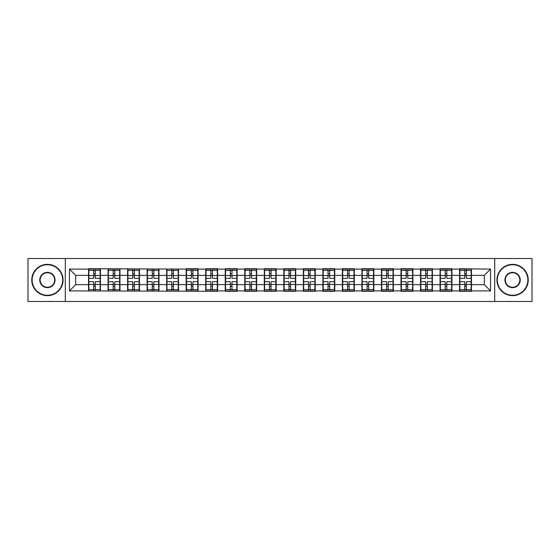 <?xml version="1.0" encoding="UTF-8"?>
<svg xmlns="http://www.w3.org/2000/svg" width="560" height="560" viewBox="0 0 560 560"><rect width="100%" height="100%" fill="white"/><g stroke="black" fill="none" stroke-linecap="round" stroke-linejoin="round"><path stroke-width="0.84" d="M494.697 301.469L532 301.469L532 258.531L494.697 258.531L494.697 301.469L65.303 301.469L65.303 258.531L28 258.531L28 301.469L65.303 301.469M494.697 258.531L65.303 258.531M484.302 284.634L484.302 275.366L471.471 275.366L471.471 284.634L484.302 284.634L490.56 290.892L490.56 269.108L459.578 268.73L459.578 275.366L451.941 275.366L451.941 284.634L459.578 284.634L459.578 275.366M490.56 290.892L471.471 290.892L471.471 291.27L459.578 291.27L459.578 290.892L451.941 290.892L451.941 291.27L440.048 291.27L440.048 290.892L432.411 290.892L432.411 291.27L420.525 291.27L420.525 290.892L412.888 290.892L412.888 291.27L400.995 291.27L400.995 290.892L393.358 290.892L393.358 291.27L381.465 291.27L381.465 290.892L373.828 290.892L373.828 291.27L361.935 291.27L361.935 290.892L354.298 290.892L354.298 291.27L342.405 291.27L342.405 290.892L334.768 290.892L334.768 291.27L322.875 291.27L322.875 290.892L315.238 290.892L315.238 291.27L303.345 291.27L303.345 290.892L295.708 290.892L295.708 291.27L283.815 291.27L283.815 290.892L276.185 290.892L276.185 291.27L264.292 291.27L264.292 290.892L256.655 290.892L256.655 291.27L244.762 291.27L244.762 290.892L237.125 290.892L237.125 291.27L225.232 291.27L225.232 290.892L217.595 290.892L217.595 291.27L69.44 290.892L69.44 269.108L88.529 269.108L88.529 275.366L75.698 275.366L75.698 284.634L88.529 284.634L88.529 275.366M459.578 269.108L451.941 269.108L451.941 268.73L440.048 268.73L440.048 269.108L432.411 269.108L432.411 268.73L420.525 268.73L420.525 269.108L412.888 269.108L412.888 268.73L400.995 268.73L400.995 269.108L393.358 269.108L393.358 268.73L381.465 268.73L381.465 269.108L373.828 269.108L373.828 268.73L361.935 268.73L361.935 269.108L354.298 269.108L354.298 268.73L342.405 268.73L342.405 269.108L334.768 269.108L334.768 268.73L322.875 268.73L322.875 269.108L315.238 269.108L315.238 268.73L303.345 268.73L303.345 269.108L295.708 269.108L295.708 268.73L283.815 268.73L283.815 269.108L276.185 269.108L276.185 268.73L264.292 268.73L264.292 269.108L256.655 269.108L256.655 268.73L244.762 268.73L244.762 269.108L237.125 269.108L237.125 268.73L225.232 268.73L225.232 269.108L217.595 269.108L217.595 268.73L205.702 268.73L205.702 269.108L198.065 269.108L198.065 268.73L186.172 268.73L186.172 269.108L88.529 268.73L88.529 269.108M459.578 284.634L459.578 290.892M451.941 284.634L451.941 290.892M451.941 269.108L451.941 275.366M432.411 284.634L440.048 284.634L440.048 275.366L432.411 275.366L432.411 290.892M440.048 284.634L440.048 290.892M440.048 269.108L440.048 275.366M432.411 269.108L432.411 275.366M412.888 284.634L420.525 284.634L420.525 275.366L412.888 275.366L412.888 290.892M420.525 284.634L420.525 290.892M420.525 269.108L420.525 275.366M412.888 269.108L412.888 275.366M393.358 284.634L400.995 284.634L400.995 275.366L393.358 275.366L393.358 290.892M400.995 284.634L400.995 290.892M400.995 269.108L400.995 275.366M393.358 269.108L393.358 275.366M373.828 284.634L381.465 284.634L381.465 275.366L373.828 275.366L373.828 290.892M381.465 284.634L381.465 290.892M381.465 269.108L381.465 275.366M373.828 269.108L373.828 275.366M354.298 284.634L361.935 284.634L361.935 275.366L354.298 275.366L354.298 290.892M361.935 284.634L361.935 290.892M361.935 269.108L361.935 275.366M354.298 269.108L354.298 275.366M334.768 284.634L342.405 284.634L342.405 275.366L334.768 275.366L334.768 290.892M342.405 284.634L342.405 290.892M342.405 269.108L342.405 275.366M334.768 269.108L334.768 275.366M315.238 284.634L322.875 284.634L322.875 275.366L315.238 275.366L315.238 290.892M322.875 284.634L322.875 290.892M322.875 269.108L322.875 275.366M315.238 269.108L315.238 275.366M295.708 284.634L303.345 284.634L303.345 275.366L295.708 275.366L295.708 290.892M303.345 284.634L303.345 290.892M303.345 269.108L303.345 275.366M295.708 269.108L295.708 275.366M276.185 284.634L283.815 284.634L283.815 275.366L276.185 275.366L276.185 290.892M283.815 284.634L283.815 290.892M283.815 269.108L283.815 275.366M276.185 269.108L276.185 275.366M256.655 284.634L264.292 284.634L264.292 275.366L256.655 275.366L256.655 290.892M264.292 284.634L264.292 290.892M264.292 269.108L264.292 275.366M256.655 269.108L256.655 275.366M237.125 284.634L244.762 284.634L244.762 275.366L237.125 275.366L237.125 290.892M244.762 284.634L244.762 290.892M244.762 269.108L244.762 275.366M237.125 269.108L237.125 275.366M217.595 284.634L225.232 284.634L225.232 275.366L217.595 275.366L217.595 290.892M225.232 284.634L225.232 290.892M225.232 269.108L225.232 275.366M217.595 269.108L217.595 275.366M198.065 284.634L205.702 284.634L205.702 275.366L198.065 275.366L198.065 290.892M205.702 284.634L205.702 290.892M205.702 269.108L205.702 275.366M198.065 269.108L198.065 275.366M178.535 284.634L186.172 284.634L186.172 275.366L178.535 275.366L178.535 290.892M186.172 284.634L186.172 290.892M186.172 269.108L186.172 275.366M178.535 269.108L178.535 275.366M159.005 284.634L166.642 284.634L166.642 275.366L159.005 275.366L159.005 290.892M166.642 284.634L166.642 290.892M166.642 269.108L166.642 275.366M159.005 269.108L159.005 275.366M139.475 284.634L147.112 284.634L147.112 275.366L139.475 275.366L139.475 290.892M147.112 284.634L147.112 290.892M147.112 269.108L147.112 275.366M139.475 269.108L139.475 275.366M119.952 284.634L127.589 284.634L127.589 275.366L119.952 275.366L119.952 290.892M127.589 284.634L127.589 290.892M127.589 269.108L127.589 275.366M119.952 269.108L119.952 275.366M100.422 284.634L108.059 284.634L108.059 275.366L100.422 275.366L100.422 290.892M108.059 284.634L108.059 290.892M108.059 269.108L108.059 275.366M100.422 269.108L100.422 275.366M88.529 284.634L88.529 290.892M75.698 284.634L69.44 290.892M69.44 269.108L75.698 275.366M471.471 284.634L471.471 290.892M471.471 269.108L471.471 275.366M490.56 269.108L484.302 275.366M100.107 281.687L100.107 290.955L95.291 290.955L95.291 281.687L100.107 281.687L100.107 269.045L95.291 269.045L95.291 270.424L100.107 270.424M88.844 275.562L93.66 275.562L93.66 269.045L88.844 269.045L88.844 281.687L93.66 281.687L93.66 290.955L88.844 290.955L88.844 289.576L93.66 289.576M93.66 273.749L95.291 273.749M95.291 270.613L93.66 270.613M93.66 275.576L95.291 275.576M93.66 275.562L93.66 278.313L88.844 278.313M88.844 270.424L93.66 270.424M93.66 284.424L95.291 284.424M93.66 289.387L95.291 289.387M93.66 286.251L95.291 286.251M88.844 281.687L88.844 289.576M95.291 289.576L100.107 289.576M95.291 270.424L95.291 278.313L100.107 278.313M119.637 281.687L119.637 290.955L114.814 290.955L114.814 281.687L119.637 281.687L119.637 269.045L114.814 269.045L114.814 270.424L119.637 270.424M108.367 275.562L113.19 275.562L113.19 269.045L108.367 269.045L108.367 281.687L113.19 281.687L113.19 290.955L108.367 290.955L108.367 289.576L113.19 289.576M113.19 273.749L114.814 273.749M114.814 270.613L113.19 270.613M113.19 275.576L114.814 275.576M113.19 275.562L113.19 278.313L108.367 278.313M108.367 270.424L113.19 270.424M113.19 284.424L114.814 284.424M113.19 289.387L114.814 289.387M113.19 286.251L114.814 286.251M108.367 281.687L108.367 289.576M114.814 289.576L119.637 289.576M114.814 270.424L114.814 278.313L119.637 278.313M139.167 281.687L139.167 290.955L134.344 290.955L134.344 281.687L139.167 281.687L139.167 269.045L134.344 269.045L134.344 270.424L139.167 270.424M127.897 275.562L132.72 275.562L132.72 269.045L127.897 269.045L127.897 281.687L132.72 281.687L132.72 290.955L127.897 290.955L127.897 289.576L132.72 289.576M132.72 273.749L134.344 273.749M134.344 270.613L132.72 270.613M132.72 275.576L134.344 275.576M132.72 275.562L132.72 278.313L127.897 278.313M127.897 270.424L132.72 270.424M132.72 284.424L134.344 284.424M132.72 289.387L134.344 289.387M132.72 286.251L134.344 286.251M127.897 281.687L127.897 289.576M134.344 289.576L139.167 289.576M134.344 270.424L134.344 278.313L139.167 278.313M158.697 281.687L158.697 290.955L153.874 290.955L153.874 281.687L158.697 281.687L158.697 269.045L153.874 269.045L153.874 270.424L158.697 270.424M147.427 275.562L152.25 275.562L152.25 269.045L147.427 269.045L147.427 281.687L152.25 281.687L152.25 290.955L147.427 290.955L147.427 289.576L152.25 289.576M152.25 273.749L153.874 273.749M153.874 270.613L152.25 270.613M152.25 275.576L153.874 275.576M152.25 275.562L152.25 278.313L147.427 278.313M147.427 270.424L152.25 270.424M152.25 284.424L153.874 284.424M152.25 289.387L153.874 289.387M152.25 286.251L153.874 286.251M147.427 281.687L147.427 289.576M153.874 289.576L158.697 289.576M153.874 270.424L153.874 278.313L158.697 278.313M178.227 281.687L178.227 290.955L173.404 290.955L173.404 281.687L178.227 281.687L178.227 269.045L173.404 269.045L173.404 270.424L178.227 270.424M166.957 275.562L171.773 275.562L171.773 269.045L166.957 269.045L166.957 281.687L171.773 281.687L171.773 290.955L166.957 290.955L166.957 289.576L171.773 289.576M171.773 273.749L173.404 273.749M173.404 270.613L171.773 270.613M171.773 275.576L173.404 275.576M171.773 275.562L171.773 278.313L166.957 278.313M166.957 270.424L171.773 270.424M171.773 284.424L173.404 284.424M171.773 289.387L173.404 289.387M171.773 286.251L173.404 286.251M166.957 281.687L166.957 289.576M173.404 289.576L178.227 289.576M173.404 270.424L173.404 278.313L178.227 278.313M197.75 281.687L197.75 290.955L192.934 290.955L192.934 281.687L197.75 281.687L197.75 269.045L192.934 269.045L192.934 270.424L197.75 270.424M186.487 275.562L191.303 275.562L191.303 269.045L186.487 269.045L186.487 281.687L191.303 281.687L191.303 290.955L186.487 290.955L186.487 289.576L191.303 289.576M191.303 273.749L192.934 273.749M192.934 270.613L191.303 270.613M191.303 275.576L192.934 275.576M191.303 275.562L191.303 278.313L186.487 278.313M186.487 270.424L191.303 270.424M191.303 284.424L192.934 284.424M191.303 289.387L192.934 289.387M191.303 286.251L192.934 286.251M186.487 281.687L186.487 289.576M192.934 289.576L197.75 289.576M192.934 270.424L192.934 278.313L197.75 278.313M47.404 295.274A15.274 15.274 0 0 0 62.678 280A15.274 15.274 0 0 0 47.404 264.726A15.274 15.274 0 0 0 32.13 280A15.274 15.274 0 0 0 47.404 295.274M47.404 264.355A15.645 15.645 0 0 1 63.049 280A15.645 15.645 0 0 1 47.404 295.645A15.645 15.645 0 0 1 31.759 280A15.645 15.645 0 0 1 47.404 264.355M47.404 287.637A7.637 7.637 0 0 1 39.767 280A7.637 7.637 0 0 1 47.404 272.363A7.637 7.637 0 0 1 55.041 280A7.637 7.637 0 0 1 47.404 287.637M47.404 272.741A7.259 7.259 0 0 0 40.145 280A7.259 7.259 0 0 0 47.404 287.259A7.259 7.259 0 0 0 54.663 280A7.259 7.259 0 0 0 47.404 272.741M512.596 295.274A15.274 15.274 0 0 0 527.87 280A15.274 15.274 0 0 0 512.596 264.726A15.274 15.274 0 0 0 497.322 280A15.274 15.274 0 0 0 512.596 295.274M512.596 264.355A15.645 15.645 0 0 1 528.241 280A15.645 15.645 0 0 1 512.596 295.645A15.645 15.645 0 0 1 496.951 280A15.645 15.645 0 0 1 512.596 264.355M512.596 287.637A7.637 7.637 0 0 1 504.959 280A7.637 7.637 0 0 1 512.596 272.363A7.637 7.637 0 0 1 520.233 280A7.637 7.637 0 0 1 512.596 287.637M512.596 272.741A7.259 7.259 0 0 0 505.337 280A7.259 7.259 0 0 0 512.596 287.259A7.259 7.259 0 0 0 519.855 280A7.259 7.259 0 0 0 512.596 272.741M217.28 281.687L217.28 290.955L212.464 290.955L212.464 281.687L217.28 281.687L217.28 269.045L212.464 269.045L212.464 270.424L217.28 270.424M206.017 275.562L210.833 275.562L210.833 269.045L206.017 269.045L206.017 281.687L210.833 281.687L210.833 290.955L206.017 290.955L206.017 289.576L210.833 289.576M210.833 273.749L212.464 273.749M212.464 270.613L210.833 270.613M210.833 275.576L212.464 275.576M210.833 275.562L210.833 278.313L206.017 278.313M206.017 270.424L210.833 270.424M210.833 284.424L212.464 284.424M210.833 289.387L212.464 289.387M210.833 286.251L212.464 286.251M206.017 281.687L206.017 289.576M212.464 289.576L217.28 289.576M212.464 270.424L212.464 278.313L217.28 278.313M236.81 281.687L236.81 290.955L231.994 290.955L231.994 281.687L236.81 281.687L236.81 269.045L231.994 269.045L231.994 270.424L236.81 270.424M225.547 275.562L230.363 275.562L230.363 269.045L225.547 269.045L225.547 281.687L230.363 281.687L230.363 290.955L225.547 290.955L225.547 289.576L230.363 289.576M230.363 273.749L231.994 273.749M231.994 270.613L230.363 270.613M230.363 275.576L231.994 275.576M230.363 275.562L230.363 278.313L225.547 278.313M225.547 270.424L230.363 270.424M230.363 284.424L231.994 284.424M230.363 289.387L231.994 289.387M230.363 286.251L231.994 286.251M225.547 281.687L225.547 289.576M231.994 289.576L236.81 289.576M231.994 270.424L231.994 278.313L236.81 278.313M256.34 281.687L256.34 290.955L251.517 290.955L251.517 281.687L256.34 281.687L256.34 269.045L251.517 269.045L251.517 270.424L256.34 270.424M245.07 275.562L249.893 275.562L249.893 269.045L245.07 269.045L245.07 281.687L249.893 281.687L249.893 290.955L245.07 290.955L245.07 289.576L249.893 289.576M249.893 273.749L251.517 273.749M251.517 270.613L249.893 270.613M249.893 275.576L251.517 275.576M249.893 275.562L249.893 278.313L245.07 278.313M245.07 270.424L249.893 270.424M249.893 284.424L251.517 284.424M249.893 289.387L251.517 289.387M249.893 286.251L251.517 286.251M245.07 281.687L245.07 289.576M251.517 289.576L256.34 289.576M251.517 270.424L251.517 278.313L256.34 278.313M275.87 281.687L275.87 290.955L271.047 290.955L271.047 281.687L275.87 281.687L275.87 269.045L271.047 269.045L271.047 270.424L275.87 270.424M264.6 275.562L269.423 275.562L269.423 269.045L264.6 269.045L264.6 281.687L269.423 281.687L269.423 290.955L264.6 290.955L264.6 289.576L269.423 289.576M269.423 273.749L271.047 273.749M271.047 270.613L269.423 270.613M269.423 275.576L271.047 275.576M269.423 275.562L269.423 278.313L264.6 278.313M264.6 270.424L269.423 270.424M269.423 284.424L271.047 284.424M269.423 289.387L271.047 289.387M269.423 286.251L271.047 286.251M264.6 281.687L264.6 289.576M271.047 289.576L275.87 289.576M271.047 270.424L271.047 278.313L275.87 278.313M295.4 281.687L295.4 290.955L290.577 290.955L290.577 281.687L295.4 281.687L295.4 269.045L290.577 269.045L290.577 270.424L295.4 270.424M284.13 275.562L288.953 275.562L288.953 269.045L284.13 269.045L284.13 281.687L288.953 281.687L288.953 290.955L284.13 290.955L284.13 289.576L288.953 289.576M288.953 273.749L290.577 273.749M290.577 270.613L288.953 270.613M288.953 275.576L290.577 275.576M288.953 275.562L288.953 278.313L284.13 278.313M284.13 270.424L288.953 270.424M288.953 284.424L290.577 284.424M288.953 289.387L290.577 289.387M288.953 286.251L290.577 286.251M284.13 281.687L284.13 289.576M290.577 289.576L295.4 289.576M290.577 270.424L290.577 278.313L295.4 278.313M314.93 281.687L314.93 290.955L310.107 290.955L310.107 281.687L314.93 281.687L314.93 269.045L310.107 269.045L310.107 270.424L314.93 270.424M303.66 275.562L308.483 275.562L308.483 269.045L303.66 269.045L303.66 281.687L308.483 281.687L308.483 290.955L303.66 290.955L303.66 289.576L308.483 289.576M308.483 273.749L310.107 273.749M310.107 270.613L308.483 270.613M308.483 275.576L310.107 275.576M308.483 275.562L308.483 278.313L303.66 278.313M303.66 270.424L308.483 270.424M308.483 284.424L310.107 284.424M308.483 289.387L310.107 289.387M308.483 286.251L310.107 286.251M303.66 281.687L303.66 289.576M310.107 289.576L314.93 289.576M310.107 270.424L310.107 278.313L314.93 278.313M334.453 281.687L334.453 290.955L329.637 290.955L329.637 281.687L334.453 281.687L334.453 269.045L329.637 269.045L329.637 270.424L334.453 270.424M323.19 275.562L328.006 275.562L328.006 269.045L323.19 269.045L323.19 281.687L328.006 281.687L328.006 290.955L323.19 290.955L323.19 289.576L328.006 289.576M328.006 273.749L329.637 273.749M329.637 270.613L328.006 270.613M328.006 275.576L329.637 275.576M328.006 275.562L328.006 278.313L323.19 278.313M323.19 270.424L328.006 270.424M328.006 284.424L329.637 284.424M328.006 289.387L329.637 289.387M328.006 286.251L329.637 286.251M323.19 281.687L323.19 289.576M329.637 289.576L334.453 289.576M329.637 270.424L329.637 278.313L334.453 278.313M353.983 281.687L353.983 290.955L349.167 290.955L349.167 281.687L353.983 281.687L353.983 269.045L349.167 269.045L349.167 270.424L353.983 270.424M342.72 275.562L347.536 275.562L347.536 269.045L342.72 269.045L342.72 281.687L347.536 281.687L347.536 290.955L342.72 290.955L342.72 289.576L347.536 289.576M347.536 273.749L349.167 273.749M349.167 270.613L347.536 270.613M347.536 275.576L349.167 275.576M347.536 275.562L347.536 278.313L342.72 278.313M342.72 270.424L347.536 270.424M347.536 284.424L349.167 284.424M347.536 289.387L349.167 289.387M347.536 286.251L349.167 286.251M342.72 281.687L342.72 289.576M349.167 289.576L353.983 289.576M349.167 270.424L349.167 278.313L353.983 278.313M373.513 281.687L373.513 290.955L368.697 290.955L368.697 281.687L373.513 281.687L373.513 269.045L368.697 269.045L368.697 270.424L373.513 270.424M362.25 275.562L367.066 275.562L367.066 269.045L362.25 269.045L362.25 281.687L367.066 281.687L367.066 290.955L362.25 290.955L362.25 289.576L367.066 289.576M367.066 273.749L368.697 273.749M368.697 270.613L367.066 270.613M367.066 275.576L368.697 275.576M367.066 275.562L367.066 278.313L362.25 278.313M362.25 270.424L367.066 270.424M367.066 284.424L368.697 284.424M367.066 289.387L368.697 289.387M367.066 286.251L368.697 286.251M362.25 281.687L362.25 289.576M368.697 289.576L373.513 289.576M368.697 270.424L368.697 278.313L373.513 278.313M393.043 281.687L393.043 290.955L388.227 290.955L388.227 281.687L393.043 281.687L393.043 269.045L388.227 269.045L388.227 270.424L393.043 270.424M381.773 275.562L386.596 275.562L386.596 269.045L381.773 269.045L381.773 281.687L386.596 281.687L386.596 290.955L381.773 290.955L381.773 289.576L386.596 289.576M386.596 273.749L388.227 273.749M388.227 270.613L386.596 270.613M386.596 275.576L388.227 275.576M386.596 275.562L386.596 278.313L381.773 278.313M381.773 270.424L386.596 270.424M386.596 284.424L388.227 284.424M386.596 289.387L388.227 289.387M386.596 286.251L388.227 286.251M381.773 281.687L381.773 289.576M388.227 289.576L393.043 289.576M388.227 270.424L388.227 278.313L393.043 278.313M412.573 281.687L412.573 290.955L407.75 290.955L407.75 281.687L412.573 281.687L412.573 269.045L407.75 269.045L407.75 270.424L412.573 270.424M401.303 275.562L406.126 275.562L406.126 269.045L401.303 269.045L401.303 281.687L406.126 281.687L406.126 290.955L401.303 290.955L401.303 289.576L406.126 289.576M406.126 273.749L407.75 273.749M407.75 270.613L406.126 270.613M406.126 275.576L407.75 275.576M406.126 275.562L406.126 278.313L401.303 278.313M401.303 270.424L406.126 270.424M406.126 284.424L407.75 284.424M406.126 289.387L407.75 289.387M406.126 286.251L407.75 286.251M401.303 281.687L401.303 289.576M407.75 289.576L412.573 289.576M407.75 270.424L407.75 278.313L412.573 278.313M432.103 281.687L432.103 290.955L427.28 290.955L427.28 281.687L432.103 281.687L432.103 269.045L427.28 269.045L427.28 270.424L432.103 270.424M420.833 275.562L425.656 275.562L425.656 269.045L420.833 269.045L420.833 281.687L425.656 281.687L425.656 290.955L420.833 290.955L420.833 289.576L425.656 289.576M425.656 273.749L427.28 273.749M427.28 270.613L425.656 270.613M425.656 275.576L427.28 275.576M425.656 275.562L425.656 278.313L420.833 278.313M420.833 270.424L425.656 270.424M425.656 284.424L427.28 284.424M425.656 289.387L427.28 289.387M425.656 286.251L427.28 286.251M420.833 281.687L420.833 289.576M427.28 289.576L432.103 289.576M427.28 270.424L427.28 278.313L432.103 278.313M451.633 281.687L451.633 290.955L446.81 290.955L446.81 281.687L451.633 281.687L451.633 269.045L446.81 269.045L446.81 270.424L451.633 270.424M440.363 275.562L445.186 275.562L445.186 269.045L440.363 269.045L440.363 281.687L445.186 281.687L445.186 290.955L440.363 290.955L440.363 289.576L445.186 289.576M445.186 273.749L446.81 273.749M446.81 270.613L445.186 270.613M445.186 275.576L446.81 275.576M445.186 275.562L445.186 278.313L440.363 278.313M440.363 270.424L445.186 270.424M445.186 284.424L446.81 284.424M445.186 289.387L446.81 289.387M445.186 286.251L446.81 286.251M440.363 281.687L440.363 289.576M446.81 289.576L451.633 289.576M446.81 270.424L446.81 278.313L451.633 278.313M471.156 281.687L471.156 290.955L466.34 290.955L466.34 281.687L471.156 281.687L471.156 269.045L466.34 269.045L466.34 270.424L471.156 270.424M459.893 275.562L464.709 275.562L464.709 269.045L459.893 269.045L459.893 281.687L464.709 281.687L464.709 290.955L459.893 290.955L459.893 289.576L464.709 289.576M464.709 273.749L466.34 273.749M466.34 270.613L464.709 270.613M464.709 275.576L466.34 275.576M464.709 275.562L464.709 278.313L459.893 278.313M459.893 270.424L464.709 270.424M464.709 284.424L466.34 284.424M464.709 289.387L466.34 289.387M464.709 286.251L466.34 286.251M459.893 281.687L459.893 289.576M466.34 289.576L471.156 289.576M466.34 270.424L466.34 278.313L471.156 278.313M88.844 284.438L93.66 284.438M95.291 284.438L100.107 284.438M95.291 275.562L100.107 275.562M108.367 284.438L113.19 284.438M114.814 284.438L119.637 284.438M114.814 275.562L119.637 275.562M127.897 284.438L132.72 284.438M134.344 284.438L139.167 284.438M134.344 275.562L139.167 275.562M147.427 284.438L152.25 284.438M153.874 284.438L158.697 284.438M153.874 275.562L158.697 275.562M166.957 284.438L171.773 284.438M173.404 284.438L178.227 284.438M173.404 275.562L178.227 275.562M186.487 284.438L191.303 284.438M192.934 284.438L197.75 284.438M192.934 275.562L197.75 275.562M206.017 284.438L210.833 284.438M212.464 284.438L217.28 284.438M212.464 275.562L217.28 275.562M225.547 284.438L230.363 284.438M231.994 284.438L236.81 284.438M231.994 275.562L236.81 275.562M245.07 284.438L249.893 284.438M251.517 284.438L256.34 284.438M251.517 275.562L256.34 275.562M264.6 284.438L269.423 284.438M271.047 284.438L275.87 284.438M271.047 275.562L275.87 275.562M284.13 284.438L288.953 284.438M290.577 284.438L295.4 284.438M290.577 275.562L295.4 275.562M303.66 284.438L308.483 284.438M310.107 284.438L314.93 284.438M310.107 275.562L314.93 275.562M323.19 284.438L328.006 284.438M329.637 284.438L334.453 284.438M329.637 275.562L334.453 275.562M342.72 284.438L347.536 284.438M349.167 284.438L353.983 284.438M349.167 275.562L353.983 275.562M362.25 284.438L367.066 284.438M368.697 284.438L373.513 284.438M368.697 275.562L373.513 275.562M381.773 284.438L386.596 284.438M388.227 284.438L393.043 284.438M388.227 275.562L393.043 275.562M401.303 284.438L406.126 284.438M407.75 284.438L412.573 284.438M407.75 275.562L412.573 275.562M420.833 284.438L425.656 284.438M427.28 284.438L432.103 284.438M427.28 275.562L432.103 275.562M440.363 284.438L445.186 284.438M446.81 284.438L451.633 284.438M446.81 275.562L451.633 275.562M459.893 284.438L464.709 284.438M466.34 284.438L471.156 284.438M466.34 275.562L471.156 275.562"/></g></svg>
